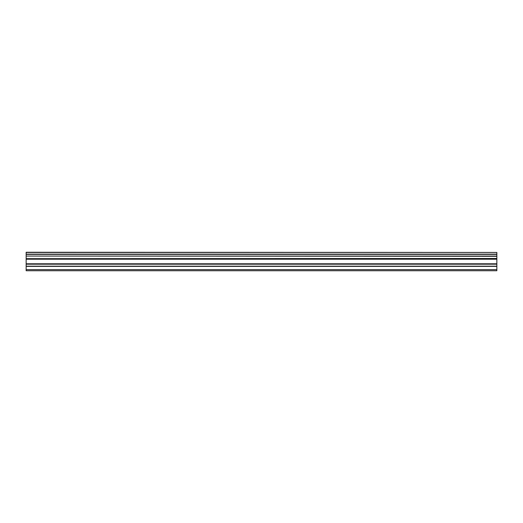 <?xml version="1.0" encoding="UTF-8"?>
<svg xmlns="http://www.w3.org/2000/svg" width="523" height="523" viewBox="0 0 523 523"><rect width="100%" height="100%" fill="white"/><g stroke="black" fill="none" stroke-linecap="round" stroke-linejoin="round"><path stroke-width="0.78" d="M26.15 256.074L26.15 254.361L496.85 254.361L496.85 256.074L26.15 256.074L496.85 256.296L496.85 258.48L26.15 258.663L496.85 258.48M26.15 256.296L26.15 258.48M26.15 270.744L496.85 270.744L496.85 266.181L26.15 266.181L26.15 270.744M26.15 258.663L26.15 266.181M26.15 252.446L496.85 252.446L26.15 252.256L26.15 254.361M496.85 258.663L496.85 266.181M496.85 252.446L496.85 254.145L26.15 254.145M26.15 269.626L496.85 269.626M26.15 266.377L496.85 266.377M26.15 264.187L496.85 264.187M496.85 263.788L26.15 263.788M26.15 259.212L496.85 259.212M26.15 258.813L496.85 258.813"/></g></svg>
